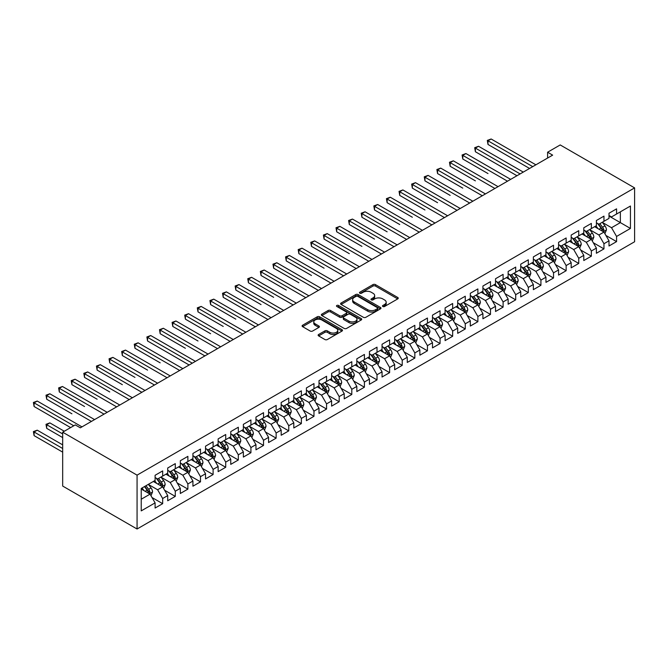 <?xml version="1.0" encoding="UTF-8"?>
<svg xmlns="http://www.w3.org/2000/svg" width="668" height="668" viewBox="0 0 668 668"><rect width="100%" height="100%" fill="white"/><g stroke="black" fill="none" stroke-linecap="round" stroke-linejoin="round"><path stroke-width="1" d="M382.839 306.495A1.227 0.71 0 0 0 384.576 306.495L397.727 298.905A1.754 1.01 0 0 0 398.237 298.187A1.754 1.01 0 0 0 397.727 297.469L375.449 284.61A1.754 1.01 0 0 0 372.969 284.61L359.827 292.2A1.227 0.71 0 0 0 359.467 292.701A1.227 0.71 0 0 0 359.827 293.202A1.227 0.71 0 0 0 361.555 293.202L363.258 292.217A5.603 3.231 0 0 1 371.183 292.217L373.036 293.294A5.603 3.231 0 0 1 374.673 295.582A5.603 3.231 0 0 1 373.036 297.87L371.333 298.846A1.227 0.71 0 0 0 370.974 299.347A1.227 0.71 0 0 0 371.333 299.849A1.227 0.71 0 0 0 373.07 299.849L374.765 298.863A5.603 3.231 0 0 1 382.689 298.863L384.543 299.94A5.603 3.231 0 0 1 386.188 302.22A5.603 3.231 0 0 1 384.543 304.508L382.839 305.493A1.227 0.71 0 0 0 382.48 305.994A1.227 0.71 0 0 0 382.839 306.495L382.839 305.493M318.644 334.484A1.754 1.01 0 0 0 318.127 335.202A1.754 1.01 0 0 0 318.644 335.912L324.89 339.519A1.754 1.01 0 0 0 327.37 339.519L341.974 331.094A1.754 1.01 0 0 0 342.484 330.376A1.754 1.01 0 0 0 341.974 329.658L319.696 316.799A1.754 1.01 0 0 0 317.216 316.799L302.612 325.232A1.754 1.01 0 0 0 302.103 325.942A1.754 1.01 0 0 0 302.612 326.66L310.161 331.019A1.754 1.01 0 0 0 312.641 331.019L318.886 327.412A1.754 1.01 0 0 0 319.404 326.694A1.754 1.01 0 0 0 318.886 325.984L315.146 323.821A4.684 2.705 0 0 1 313.776 321.909A4.684 2.705 0 0 1 316.665 319.413A4.684 2.705 0 0 1 321.767 319.997L336.43 328.464A4.684 2.705 0 0 1 337.808 330.376A4.684 2.705 0 0 1 334.91 332.873A4.684 2.705 0 0 1 329.808 332.288L327.37 330.877A1.754 1.01 0 0 0 324.89 330.877L318.644 334.484L318.644 335.912M62.675 432.188L137.065 475.14L137.065 529.006L62.675 486.053L62.675 432.188L75.284 424.906L80.327 427.821L552.645 155.135L547.601 152.221L547.601 158.04M547.601 152.221L560.21 144.939L634.6 187.892L137.065 475.14M363.384 317.3A1.754 1.01 0 0 0 365.855 317.3L380.459 308.866A1.754 1.01 0 0 0 380.977 308.157A1.754 1.01 0 0 0 380.459 307.439L358.182 294.58A1.754 1.01 0 0 0 355.71 294.58L341.106 303.013A1.754 1.01 0 0 0 340.588 303.723A1.754 1.01 0 0 0 341.106 304.441L363.384 317.3M337.323 306.762A1.227 0.71 0 0 1 338.567 306.929L338.567 305.476L361.213 318.553A1.754 1.01 0 0 1 361.73 319.262A1.754 1.01 0 0 1 361.213 319.98L346.608 328.414A1.754 1.01 0 0 1 344.137 328.414L321.859 315.546L321.859 314.119A1.754 1.01 0 0 0 321.35 314.837A1.754 1.01 0 0 0 321.859 315.546M321.859 314.119L328.113 310.511A1.754 1.01 0 0 1 330.585 310.511L339.62 315.73A1.754 1.01 0 0 0 342.091 315.73L346.241 313.334A1.754 1.01 0 0 0 346.75 312.624A1.754 1.01 0 0 0 346.241 311.906L336.839 306.478A1.227 0.71 0 0 1 336.48 305.977A1.227 0.71 0 0 1 337.231 305.318A1.227 0.71 0 0 1 338.567 305.476M137.065 529.006L634.6 241.758L634.6 187.892M609.007 216.065L620.355 222.611L620.355 211.839L630.442 206.02L616.572 214.027L616.572 208.859L609.007 213.226L609.007 218.394L603.964 221.3L603.964 216.131L596.399 220.498L596.399 225.667L591.355 228.581L591.355 223.413L583.79 227.78L583.79 232.948L578.747 235.862L578.747 230.694L571.182 235.061L571.182 240.229L566.138 243.144L566.138 237.975L558.573 242.342L558.573 247.511L553.53 250.416L553.53 245.256L545.965 249.623L545.965 254.792L540.921 257.698L540.921 252.529L533.356 256.896L533.356 262.065L528.313 264.979L528.313 259.81L520.748 264.177L520.748 269.346L515.704 272.26L515.704 267.091L508.139 271.459L508.139 276.627L503.096 279.541L503.096 274.373L495.531 278.74L495.531 283.908L490.487 286.814L490.487 281.645L482.922 286.021L482.922 291.19L477.879 294.095L477.879 288.927L470.314 293.294L470.314 298.462L465.27 301.377L465.27 296.208L457.705 300.575L457.705 305.744L452.662 308.658L452.662 303.489L445.097 307.856L445.097 313.025L440.053 315.939L440.053 310.77L432.488 315.137L432.488 320.306L427.445 323.212L427.445 318.043L419.88 322.419L419.88 327.579L414.836 330.493L414.836 325.324L407.271 329.691L407.271 334.86L402.228 337.774L402.228 332.606L394.663 336.973L394.663 342.141L389.619 345.055L389.619 339.887L382.054 344.254L382.054 349.422L377.011 352.337L377.011 347.168L369.446 351.535L369.446 356.704L364.402 359.609L364.402 354.441L356.837 358.808L356.837 363.976L351.794 366.891L351.794 361.722L344.229 366.089L344.229 371.258L339.185 374.172L339.185 369.003L331.62 373.37L331.62 378.539L326.577 381.453L326.577 376.284L319.012 380.651L319.012 385.82L313.968 388.734L313.968 383.566L306.403 387.933L306.403 393.101L301.36 396.007L301.36 390.838L293.795 395.205L293.795 400.374L288.751 403.288L288.751 398.12L281.186 402.487L281.186 407.655L276.143 410.569L276.143 405.401L268.578 409.768L268.578 414.937L263.534 417.851L263.534 412.682L255.969 417.049L255.969 422.218L250.926 425.132L250.926 419.963L243.361 424.33L243.361 429.499L238.317 432.405L238.317 427.236L230.752 431.603L230.752 436.772L225.709 439.686L225.709 434.517L218.144 438.884L218.144 444.053L213.1 446.967L213.1 441.798L205.535 446.166L205.535 451.334L200.492 454.248L200.492 449.08L192.927 453.447L192.927 458.615L187.883 461.521L187.883 456.353L180.318 460.728L180.318 465.897L175.275 468.802L175.275 463.634L167.71 468.001L167.71 473.169L162.666 476.084L162.666 470.915L155.101 475.282L155.101 480.451L141.232 488.458L141.232 510.878L155.101 502.87L150.058 494.136L141.232 489.043M630.442 206.02L630.442 228.439L616.572 236.447L611.529 227.713L602.386 222.427M605.918 235.462L616.572 241.616L616.572 236.447M616.572 241.616L609.007 245.983L609.007 240.814L603.964 243.72L598.92 234.986L589.777 229.709M593.309 242.743L603.964 248.888L603.964 243.72M603.964 248.888L596.399 253.264L596.399 248.095L591.355 251.001L586.312 242.267L577.169 236.99M580.701 250.024L591.355 256.17L591.355 251.001M591.355 256.17L583.79 260.537L583.79 255.368L578.747 258.282L573.703 249.548L564.56 244.271M568.092 257.297L578.747 263.451L578.747 258.282M578.747 263.451L571.182 267.818L571.182 262.649L566.138 265.563L561.095 256.829L551.952 251.552M555.484 264.578L566.138 270.732L566.138 265.563M566.138 270.732L558.573 275.099L558.573 269.93L553.53 272.845L548.486 264.102L539.343 258.825M542.875 271.859L553.53 278.013L553.53 272.845M553.53 278.013L545.965 282.38L545.965 277.212L540.921 280.117L535.878 271.383L526.735 266.106M530.267 279.14L540.921 285.286L540.921 280.117M540.921 285.286L533.356 289.653L533.356 284.493L528.313 287.399L523.269 278.665L514.126 273.387M517.658 286.422L528.313 292.567L528.313 287.399M528.313 292.567L520.748 296.934L520.748 291.766L515.704 294.68L510.661 285.946L501.518 280.669M505.05 293.695L515.704 299.849L515.704 294.68M515.704 299.849L508.139 304.216L508.139 299.047L503.096 301.961L498.052 293.227L488.909 287.95M492.441 300.976L503.096 307.13L503.096 301.961M503.096 307.13L495.531 311.497L495.531 306.328L490.487 309.242L485.444 300.5L476.301 295.223M479.833 308.257L490.487 314.411L490.487 309.242M490.487 314.411L482.922 318.778L482.922 313.609L477.879 316.515L472.835 307.781L463.692 302.504M467.224 315.538L477.879 321.684L477.879 316.515M477.879 321.684L470.314 326.051L470.314 320.882L465.27 323.796L460.227 315.062L451.084 309.785M454.616 322.819L465.27 328.965L465.27 323.796M465.27 328.965L457.705 333.332L457.705 328.163L452.662 331.077L447.618 322.343L438.475 317.066M442.007 330.092L452.662 336.246L452.662 331.077M452.662 336.246L445.097 340.613L445.097 335.445L440.053 338.359L435.01 329.625L425.867 324.347M429.399 337.373L440.053 343.527L440.053 338.359M440.053 343.527L432.488 347.894L432.488 342.726L427.445 345.64L422.401 336.897L413.258 331.62M416.79 344.655L427.445 350.809L427.445 345.64M427.445 350.809L419.88 355.176L419.88 350.007L414.836 352.913L409.793 344.179L400.65 338.901M404.182 351.936L414.836 358.081L414.836 352.913M414.836 358.081L407.271 362.448L407.271 357.28L402.228 360.194L397.184 351.46L388.041 346.183M391.573 359.209L402.228 365.363L402.228 360.194M402.228 365.363L394.663 369.73L394.663 364.561L389.619 367.475L384.576 358.741L375.433 353.464M378.965 366.49L389.619 372.644L389.619 367.475M389.619 372.644L382.054 377.011L382.054 371.842L377.011 374.756L371.967 366.022L362.824 360.745M366.356 373.771L377.011 379.925L377.011 374.756M377.011 379.925L369.446 384.292L369.446 379.123L364.402 382.038L359.359 373.295L350.216 368.018M353.748 381.052L364.402 387.206L364.402 382.038M364.402 387.206L356.837 391.573L356.837 386.405L351.794 389.31L346.75 380.576L337.607 375.299M341.139 388.333L351.794 394.479L351.794 389.31M351.794 394.479L344.229 398.846L344.229 393.677L339.185 396.592L334.142 387.857L324.999 382.58M328.531 395.606L339.185 401.76L339.185 396.592M339.185 401.76L331.62 406.127L331.62 400.959L326.577 403.873L321.533 395.139L312.39 389.861M315.922 402.887L326.577 409.041L326.577 403.873M326.577 409.041L319.012 413.409L319.012 408.24L313.968 411.154L308.925 402.42L299.782 397.134M303.314 410.169L313.968 416.323L313.968 411.154M313.968 416.323L306.403 420.69L306.403 415.521L301.36 418.427L296.316 409.693L287.173 404.416M290.705 417.45L301.36 423.596L301.36 418.427M301.36 423.596L293.795 427.971L293.795 422.802L288.751 425.708L283.708 416.974L274.565 411.697M278.097 424.731L288.751 430.877L288.751 425.708M288.751 430.877L281.186 435.244L281.186 430.075L276.143 432.989L271.099 424.255L261.956 418.978M265.488 432.004L276.143 438.158L276.143 432.989M276.143 438.158L268.578 442.525L268.578 437.356L263.534 440.27L258.491 431.536L249.348 426.259M252.88 439.285L263.534 445.439L263.534 440.27M263.534 445.439L255.969 449.806L255.969 444.637L250.926 447.552L245.882 438.818L236.739 433.532M240.271 446.566L250.926 452.72L250.926 447.552M250.926 452.72L243.361 457.087L243.361 451.919L238.317 454.825L233.274 446.09L224.131 440.813M227.663 453.848L238.317 459.993L238.317 454.825M238.317 459.993L230.752 464.369L230.752 459.2L225.709 462.106L220.665 453.372L211.522 448.094M215.054 461.129L225.709 467.274L225.709 462.106M225.709 467.274L218.144 471.641L218.144 466.473L213.1 469.387L208.057 460.653L198.914 455.376M202.446 468.402L213.1 474.556L213.1 469.387M213.1 474.556L205.535 478.923L205.535 473.754L200.492 476.668L195.448 467.934L186.305 462.657M189.837 475.683L200.492 481.837L200.492 476.668M200.492 481.837L192.927 486.204L192.927 481.035L187.883 483.949L182.84 475.207L173.697 469.93M177.229 482.964L187.883 489.118L187.883 483.949M187.883 489.118L180.318 493.485L180.318 488.316L175.275 491.222L170.231 482.488L161.088 477.211M164.62 490.245L175.275 496.391L175.275 491.222M175.275 496.391L167.71 500.758L167.71 495.598L162.666 498.503L157.623 489.769L148.48 484.492M152.012 497.526L162.666 503.672L162.666 498.503M162.666 503.672L155.101 508.039L155.101 502.87M155.101 477.536L157.623 478.998L162.666 476.084M141.232 499.23L150.058 494.136M167.71 470.264L170.231 471.717L175.275 468.802M157.623 489.769L162.666 486.855L153.331 481.469M167.71 495.598L162.666 486.855M180.318 462.982L182.84 464.435L187.883 461.521M170.231 482.488L175.275 479.582L165.94 474.188M180.318 488.316L175.275 479.582M192.927 455.701L195.448 457.154L200.492 454.248M182.84 475.207L187.883 472.301L178.548 466.915M192.927 481.035L187.883 472.301M205.535 448.42L208.057 449.881L213.1 446.967M195.448 467.934L200.492 465.02L191.157 459.634M205.535 473.754L200.492 465.02M218.144 441.139L220.665 442.6L225.709 439.686M208.057 460.653L213.1 457.739L203.765 452.353M218.144 466.473L213.1 457.739M230.752 433.866L233.274 435.319L238.317 432.405M220.665 453.372L225.709 450.457L216.374 445.072M230.752 459.2L225.709 450.457M243.361 426.585L245.882 428.038L250.926 425.132M233.274 446.09L238.317 443.185L228.982 437.79M243.361 451.919L238.317 443.185M255.969 419.304L258.491 420.756L263.534 417.851M245.882 438.818L250.926 435.903L241.591 430.518M255.969 444.637L250.926 435.903M268.578 412.022L271.099 413.484L276.143 410.569M258.491 431.536L263.534 428.622L254.199 423.236M268.578 437.356L263.534 428.622M281.186 404.741L283.708 406.202L288.751 403.288M271.099 424.255L276.143 421.341L266.808 415.955M281.186 430.075L276.143 421.341M293.795 397.468L296.316 398.921L301.36 396.007M283.708 416.974L288.751 414.06L279.416 408.674M293.795 422.802L288.751 414.06M306.403 390.187L308.925 391.64L313.968 388.734M296.316 409.693L301.36 406.787L292.025 401.393M306.403 415.521L301.36 406.787M319.012 382.906L321.533 384.359L326.577 381.453M308.925 402.42L313.968 399.506L304.633 394.12M319.012 408.24L313.968 399.506M331.62 375.625L334.142 377.086L339.185 374.172M321.533 395.139L326.577 392.225L317.242 386.839M331.62 400.959L326.577 392.225M344.229 368.352L346.75 369.805L351.794 366.891M334.142 387.857L339.185 384.943L329.85 379.558M344.229 393.677L339.185 384.943M356.837 361.071L359.359 362.524L364.402 359.609M346.75 380.576L351.794 377.662L342.459 372.276M356.837 386.405L351.794 377.662M369.446 353.789L371.967 355.242L377.011 352.337M359.359 373.295L364.402 370.389L355.067 365.004M369.446 379.123L364.402 370.389M382.054 346.508L384.576 347.97L389.619 345.055M371.967 366.022L377.011 363.108L367.676 357.722M382.054 371.842L377.011 363.108M394.663 339.227L397.184 340.688L402.228 337.774M384.576 358.741L389.619 355.827L380.284 350.441M394.663 364.561L389.619 355.827M407.271 331.954L409.793 333.407L414.836 330.493M397.184 351.46L402.228 348.546L392.893 343.16M407.271 357.28L402.228 348.546M419.88 324.673L422.401 326.126L427.445 323.212M409.793 344.179L414.836 341.264L405.501 335.879M419.88 350.007L414.836 341.264M432.488 317.392L435.01 318.845L440.053 315.939M422.401 336.897L427.445 333.992L418.11 328.606M432.488 342.726L427.445 333.992M445.097 310.111L447.618 311.572L452.662 308.658M435.01 329.625L440.053 326.71L430.718 321.325M445.097 335.445L440.053 326.71M457.705 302.829L460.227 304.291L465.27 301.377M447.618 322.343L452.662 319.429L443.327 314.043M457.705 328.163L452.662 319.429M470.314 295.557L472.835 297.01L477.879 294.095M460.227 315.062L465.27 312.148L455.935 306.762M470.314 320.882L465.27 312.148M482.922 288.275L485.444 289.728L490.487 286.814M472.835 307.781L477.879 304.875L468.544 299.481M482.922 313.609L477.879 304.875M495.531 280.994L498.052 282.447L503.096 279.541M485.444 300.5L490.487 297.594L481.152 292.208M495.531 306.328L490.487 297.594M508.139 273.713L510.661 275.174L515.704 272.26M498.052 293.227L503.096 290.313L493.761 284.927M508.139 299.047L503.096 290.313M520.748 266.432L523.269 267.893L528.313 264.979M510.661 285.946L515.704 283.032L506.369 277.646M520.748 291.766L515.704 283.032M533.356 259.159L535.878 260.612L540.921 257.698M523.269 278.665L528.313 275.75L518.978 270.365M533.356 284.493L528.313 275.75M545.965 251.878L548.486 253.331L553.53 250.416M535.878 271.383L540.921 268.478L531.586 263.083M545.965 277.212L540.921 268.478M558.573 244.597L561.095 246.049L566.138 243.144M548.486 264.102L553.53 261.196L544.195 255.811M558.573 269.93L553.53 261.196M571.182 237.315L573.703 238.777L578.747 235.862M561.095 256.829L566.138 253.915L556.803 248.529M571.182 262.649L566.138 253.915M583.79 230.034L586.312 231.495L591.355 228.581M573.703 249.548L578.747 246.634L569.412 241.248M583.79 255.368L578.747 246.634M596.399 222.761L598.92 224.214L603.964 221.3M586.312 242.267L591.355 239.353L582.02 233.967M596.399 248.095L591.355 239.353M609.007 215.48L611.529 216.933L616.572 214.027M598.92 234.986L603.964 232.08L594.629 226.686M609.007 240.814L603.964 232.08M611.529 227.713L620.355 222.611L630.442 228.439M383.332 306.662L384.543 305.969A5.603 3.231 0 0 0 386.188 303.681L386.188 302.22M374.673 295.582L374.673 297.035A5.603 3.231 0 0 1 373.036 299.322L371.825 300.024M397.702 298.913L375.449 286.071A1.754 1.01 0 0 0 372.969 286.071L360.311 293.377M380.434 308.883L358.182 296.033A1.754 1.01 0 0 0 355.71 296.033L341.131 304.449M377.37 308.658A1.227 0.71 0 0 0 377.729 308.157A1.227 0.71 0 0 0 377.37 307.656L357.814 296.367A1.227 0.71 0 0 0 356.077 296.367L354.282 297.402A5.603 3.231 0 0 0 352.646 299.69A5.603 3.231 0 0 0 354.282 301.978L367.65 309.693A5.603 3.231 0 0 0 375.575 309.693L377.37 308.658L377.37 310.111A1.227 0.71 0 0 0 377.729 309.61L377.729 308.157M352.646 299.69L352.646 301.143A5.603 3.231 0 0 0 354.282 303.431L354.282 301.978M377.37 310.111L375.575 311.146A5.603 3.231 0 0 1 367.65 311.146L354.282 303.431M321.884 315.563L328.113 311.964L328.113 310.511M346.75 312.624L346.75 314.077A1.754 1.01 0 0 1 346.241 314.795L342.091 317.183A1.754 1.01 0 0 1 339.62 317.183L330.585 311.964A1.754 1.01 0 0 0 328.113 311.964M338.567 306.929L361.196 319.997M348.997 321.141A4.684 2.705 0 0 0 354.098 321.726A4.684 2.705 0 0 0 356.988 319.229A4.684 2.705 0 0 0 355.618 317.317L350.45 314.336A1.754 1.01 0 0 0 347.97 314.336L343.828 316.732A1.754 1.01 0 0 0 343.319 317.442A1.754 1.01 0 0 0 343.828 318.16L348.997 321.141L348.997 322.594A4.684 2.705 0 0 0 354.098 323.187A4.684 2.705 0 0 0 356.988 320.682L356.988 319.229M343.319 317.442L343.319 318.903A1.754 1.01 0 0 0 343.828 319.613L343.828 318.16M348.997 322.594L343.828 319.613M337.808 330.376L337.808 331.829A4.684 2.705 0 0 1 334.91 334.326A4.684 2.705 0 0 1 329.808 333.741L327.37 332.33A1.754 1.01 0 0 0 324.89 332.33L318.661 335.929M313.776 321.909L313.776 323.362A4.684 2.705 0 0 0 315.146 325.274L315.146 323.821M318.87 327.429L315.146 325.274M341.949 331.103L319.696 318.26A1.754 1.01 0 0 0 317.216 318.26L302.637 326.677M604.891 233.691L606.46 229.875A4.726 2.73 -120 0 0 604.949 225.851L602.269 222.277M598.002 228.64L595.965 225.918M487.999 173.571L462.782 159.009L462.782 155.368L465.938 153.556L510.661 179.375M603.07 231.562L603.905 230.076A4.726 2.73 -120 0 0 602.553 227.237L599.872 223.663M598.344 223.889L601.651 228.297A2.405 1.386 60 0 1 602.093 229.032L603.905 230.076M597.518 223.404L601.041 228.114A4.726 2.73 60 0 1 602.394 230.953L602.486 231.228M532.722 166.633L487.999 140.814L491.155 138.994L535.878 164.812M529.574 168.453L487.999 144.455L487.999 140.814L487.306 140.414L491.155 138.994M487.999 144.455L487.306 140.414M592.282 240.973L593.852 237.157A4.726 2.73 -120 0 0 592.341 233.132L589.66 229.558M585.393 235.913L583.356 233.199M475.391 180.853L450.174 166.29L450.174 162.65L453.33 160.829L498.052 186.656M590.462 238.843L591.297 237.357A4.726 2.73 -120 0 0 589.944 234.518L587.264 230.944M585.736 231.161L589.042 235.579A2.405 1.386 60 0 1 589.485 236.313L591.297 237.357M584.909 230.685L588.433 235.386A4.726 2.73 60 0 1 589.786 238.234L589.877 238.509M579.674 248.254L581.244 244.438A4.726 2.73 -120 0 0 579.732 240.413L577.052 236.839M572.785 243.194L570.748 240.48M462.782 188.134L437.565 173.571L437.565 169.931L440.721 168.111L485.444 193.929M577.853 246.125L578.688 244.638A4.726 2.73 -120 0 0 577.336 241.799L574.655 238.217M573.127 238.443L576.434 242.86A2.405 1.386 60 0 1 576.876 243.595L578.688 244.638M572.301 237.967L575.824 242.668A4.726 2.73 60 0 1 577.177 245.515L577.269 245.782M520.113 173.914L475.391 148.096L478.547 146.275L523.269 172.093M516.965 175.734L475.391 151.736L475.391 148.096L474.697 147.695L478.547 146.275M475.391 151.736L474.697 147.695M507.505 181.195L462.089 154.976L465.938 153.556M462.782 159.009L462.089 154.976M567.065 255.535L568.635 251.719A4.726 2.73 -120 0 0 567.124 247.694L564.443 244.121M560.176 250.475L558.139 247.753M450.174 195.407L424.957 180.853L424.957 177.212L428.113 175.392L472.835 201.21M565.245 253.397L566.08 251.919A4.726 2.73 -120 0 0 564.727 249.072L562.047 245.498M560.519 245.724L563.825 250.141A2.405 1.386 60 0 1 564.268 250.867L566.08 251.919M559.692 245.239L563.216 249.949A4.726 2.73 60 0 1 564.569 252.788L564.66 253.063M554.457 262.808L556.026 258.992A4.726 2.73 -120 0 0 554.515 254.976L551.835 251.393M547.568 257.756L545.531 255.034M437.565 202.688L412.348 188.134L412.348 184.493L415.504 182.673L460.227 208.491M552.636 260.679L553.471 259.201A4.726 2.73 -120 0 0 552.119 256.353L549.438 252.78M547.91 253.005L551.217 257.422A2.405 1.386 60 0 1 551.659 258.149L553.471 259.201M547.084 252.521L550.607 257.23A4.726 2.73 60 0 1 551.96 260.069L552.052 260.345M494.896 188.476L449.48 162.249L453.33 160.829M450.174 166.29L449.48 162.249M482.288 195.749L436.872 169.53L440.721 168.111M437.565 173.571L436.872 169.53M541.848 270.089L543.418 266.273A4.726 2.73 -120 0 0 541.907 262.248L539.226 258.675M534.959 265.037L532.922 262.315M424.957 209.969L399.74 195.407L399.74 191.766L402.896 189.946L447.618 215.772M540.028 267.96L540.863 266.474A4.726 2.73 -120 0 0 539.51 263.635L536.83 260.061M535.302 260.278L538.608 264.695A2.405 1.386 60 0 1 539.051 265.43L540.863 266.474M534.475 259.802L537.999 264.511A4.726 2.73 60 0 1 539.352 267.35L539.443 267.626M469.679 203.03L424.264 176.811L428.113 175.392M424.957 180.853L424.264 176.811M529.24 277.37L530.81 273.554A4.726 2.73 -120 0 0 529.298 269.53L526.618 265.956M522.351 272.31L520.314 269.596M412.348 217.25L387.131 202.688L387.131 199.047L390.287 197.227L435.01 223.054M527.419 275.241L528.254 273.755A4.726 2.73 -120 0 0 526.902 270.916L524.221 267.342M522.693 267.559L526 271.976A2.405 1.386 60 0 1 526.442 272.711L528.254 273.755M521.867 267.083L525.39 271.784A4.726 2.73 60 0 1 526.743 274.631L526.835 274.907M457.071 210.311L411.655 184.092L415.504 182.673M412.348 188.134L411.655 184.092M516.631 284.651L518.201 280.836A4.726 2.73 -120 0 0 516.69 276.811L514.009 273.237M509.742 279.591L507.705 276.878M399.74 224.531L374.523 209.969L374.523 206.328L377.679 204.508L422.401 230.326M514.811 282.522L515.646 281.036A4.726 2.73 -120 0 0 514.293 278.197L511.613 274.615M510.085 274.84L513.391 279.257A2.405 1.386 60 0 1 513.834 279.992L515.646 281.036M509.258 274.364L512.782 279.065A4.726 2.73 60 0 1 514.135 281.913L514.226 282.18M444.462 217.593L399.046 191.365L402.896 189.946M399.74 195.407L399.046 191.365M504.023 291.924L505.592 288.117A4.726 2.73 -120 0 0 504.081 284.092L501.401 280.518M497.134 286.873L495.097 284.151M387.131 231.804L361.914 217.25L361.914 213.61L365.07 211.789L409.793 237.608M502.202 289.795L503.037 288.317A4.726 2.73 -120 0 0 501.685 285.47L499.004 281.896M497.476 282.121L500.783 286.539A2.405 1.386 60 0 1 501.225 287.265L503.037 288.317M496.65 281.637L500.173 286.347A4.726 2.73 60 0 1 501.526 289.186L501.618 289.461M431.854 224.865L386.438 198.647L390.287 197.227M387.131 202.688L386.438 198.647M491.414 299.206L492.984 295.39A4.726 2.73 -120 0 0 491.473 291.373L488.792 287.791M484.525 294.154L482.488 291.432M374.523 239.086L349.306 224.531L349.306 220.891L352.462 219.071L397.184 244.889M489.594 297.076L490.429 295.598A4.726 2.73 -120 0 0 489.076 292.751L486.396 289.177M484.868 289.403L488.174 293.82A2.405 1.386 60 0 1 488.617 294.546L490.429 295.598M484.041 288.918L487.565 293.628A4.726 2.73 60 0 1 488.918 296.467L489.009 296.742M419.245 232.147L373.829 205.928L377.679 204.508M374.523 209.969L373.829 205.928M478.806 306.487L480.375 302.671A4.726 2.73 -120 0 0 478.864 298.646L476.184 295.072M471.917 301.435L469.88 298.713M361.914 246.367L336.697 231.804L336.697 228.164L339.853 226.343L384.576 252.17M476.985 304.357L477.82 302.871A4.726 2.73 -120 0 0 476.468 300.032L473.787 296.458M472.259 296.675L475.566 301.093A2.405 1.386 60 0 1 476.008 301.827L477.82 302.871M471.433 296.2L474.956 300.909A4.726 2.73 60 0 1 476.309 303.748L476.401 304.024M406.637 239.428L361.221 213.209L365.07 211.789M361.914 217.25L361.221 213.209M466.197 313.768L467.767 309.952A4.726 2.73 -120 0 0 466.256 305.927L463.575 302.353M459.308 308.708L457.271 305.994M349.306 253.648L324.089 239.086L324.089 235.445L327.245 233.625L371.967 259.443M464.377 311.639L465.212 310.152A4.726 2.73 -120 0 0 463.859 307.313L461.179 303.74M459.651 303.957L462.957 308.374A2.405 1.386 60 0 1 463.4 309.109L465.212 310.152M458.824 303.481L462.348 308.182A4.726 2.73 60 0 1 463.701 311.029L463.792 311.305M394.028 246.709L348.613 220.49L352.462 219.071M349.306 224.531L348.613 220.49M453.589 321.049L455.159 317.233A4.726 2.73 -120 0 0 453.647 313.209L450.967 309.635M446.7 315.989L444.663 313.275M336.697 260.929L311.48 246.367L311.48 242.726L314.636 240.906L359.359 266.724M451.768 318.92L452.603 317.434A4.726 2.73 -120 0 0 451.251 314.595L448.57 311.012M447.042 311.238L450.349 315.655A2.405 1.386 60 0 1 450.791 316.381L452.603 317.434M446.216 310.762L449.739 315.463A4.726 2.73 60 0 1 451.092 318.31L451.184 318.578M381.42 253.99L336.004 227.763L339.853 226.343M336.697 231.804L336.004 227.763M440.98 328.322L442.55 324.514A4.726 2.73 -120 0 0 441.039 320.49L438.358 316.916M434.091 323.27L432.054 320.548M324.089 268.202L298.872 253.648L298.872 250.007L302.028 248.187L346.75 274.005M439.16 326.193L439.995 324.715A4.726 2.73 -120 0 0 438.642 321.867L435.962 318.294M434.434 318.519L437.74 322.936A2.405 1.386 60 0 1 438.183 323.663L439.995 324.715M433.607 318.035L437.131 322.744A4.726 2.73 60 0 1 438.484 325.583L438.575 325.859M368.811 261.263L323.395 235.044L327.245 233.625M324.089 239.086L323.395 235.044M428.372 335.603L429.941 331.787A4.726 2.73 -120 0 0 428.43 327.771L425.75 324.189M421.483 330.551L419.446 327.829M311.48 275.483L286.263 260.921L286.263 257.289L289.419 255.468L334.142 281.286M426.551 333.474L427.386 331.996A4.726 2.73 -120 0 0 426.034 329.149L423.353 325.575M421.825 325.8L425.132 330.209A2.405 1.386 60 0 1 425.574 330.944L427.386 331.996M420.999 325.316L424.522 330.025A4.726 2.73 60 0 1 425.875 332.864L425.967 333.14M356.203 268.544L310.787 242.325L314.636 240.906M311.48 246.367L310.787 242.325M415.763 342.884L417.333 339.068A4.726 2.73 -120 0 0 415.822 335.044L413.141 331.47M408.874 337.824L406.837 335.111M298.872 282.764L273.655 268.202L273.655 264.561L276.811 262.741L321.533 288.568M413.943 340.755L414.778 339.269A4.726 2.73 -120 0 0 413.425 336.43L410.745 332.856M409.217 333.073L412.523 337.49A2.405 1.386 60 0 1 412.966 338.225L414.778 339.269M408.39 332.597L411.914 337.307A4.726 2.73 60 0 1 413.267 340.146L413.358 340.421M343.594 275.826L298.178 249.607L302.028 248.187M298.872 253.648L298.178 249.607M403.155 350.166L404.724 346.35A4.726 2.73 -120 0 0 403.213 342.325L400.533 338.751M396.266 345.106L394.229 342.392M286.263 290.046L261.046 275.483L261.046 271.843L264.202 270.022L308.925 295.841M401.334 348.036L402.169 346.55A4.726 2.73 -120 0 0 400.817 343.711L398.136 340.137M396.608 340.354L399.915 344.771A2.405 1.386 60 0 1 400.357 345.506L402.169 346.55M395.782 339.878L399.305 344.579A4.726 2.73 60 0 1 400.658 347.427L400.75 347.694M330.986 283.107L285.57 256.888L289.419 255.468M286.263 260.921L285.57 256.888M390.546 357.447L392.116 353.631A4.726 2.73 -120 0 0 390.605 349.606L387.924 346.032M383.657 352.387L381.62 349.673M273.655 297.318L248.438 282.764L248.438 279.124L251.594 277.303L296.316 303.122M388.726 355.318L389.561 353.831A4.726 2.73 -120 0 0 388.208 350.992L385.528 347.41M384 347.636L387.306 352.053A2.405 1.386 60 0 1 387.749 352.779L389.561 353.831M383.173 347.16L386.697 351.861A4.726 2.73 60 0 1 388.05 354.708L388.141 354.975M318.377 290.388L272.961 264.161L276.811 262.741M273.655 268.202L272.961 264.161M377.938 364.72L379.507 360.912A4.726 2.73 -120 0 0 377.996 356.887L375.316 353.305M371.049 359.668L369.012 356.946M261.046 304.6L235.829 290.046L235.829 286.405L238.985 284.585L283.708 310.403M376.117 362.59L376.952 361.112A4.726 2.73 -120 0 0 375.6 358.265L372.919 354.691M371.391 354.917L374.698 359.334A2.405 1.386 60 0 1 375.14 360.06L376.952 361.112M370.565 354.432L374.088 359.142A4.726 2.73 60 0 1 375.441 361.981L375.533 362.256M305.769 297.661L260.353 271.442L264.202 270.022M261.046 275.483L260.353 271.442M365.329 372.001L366.899 368.185A4.726 2.73 -120 0 0 365.388 364.16L362.707 360.586M358.44 366.949L356.403 364.227M248.438 311.881L223.221 297.318L223.221 293.686L226.377 291.866L271.099 317.684M363.509 369.872L364.344 368.385A4.726 2.73 -120 0 0 362.991 365.546L360.311 361.972M358.783 362.198L362.089 366.607A2.405 1.386 60 0 1 362.532 367.342L364.344 368.385M357.956 361.714L361.48 366.423A4.726 2.73 60 0 1 362.833 369.262L362.924 369.538M293.16 304.942L247.744 278.723L251.594 277.303M248.438 282.764L247.744 278.723M352.721 379.282L354.291 375.466A4.726 2.73 -120 0 0 352.779 371.441L350.099 367.868M345.832 374.222L343.795 371.508M235.829 319.162L210.612 304.6L210.612 300.959L213.768 299.139L258.491 324.965M350.9 377.153L351.735 375.666A4.726 2.73 -120 0 0 350.383 372.827L347.702 369.254M346.174 369.471L349.481 373.888A2.405 1.386 60 0 1 349.923 374.623L351.735 375.666M345.348 368.995L348.871 373.704A4.726 2.73 60 0 1 350.224 376.543L350.316 376.819M280.552 312.223L235.136 286.004L238.985 284.585M235.829 290.046L235.136 286.004M340.112 386.563L341.682 382.747A4.726 2.73 -120 0 0 340.171 378.723L337.49 375.149M333.223 381.503L331.186 378.789M223.221 326.443L198.004 311.881L198.004 308.24L201.16 306.42L245.882 332.238M338.292 384.434L339.127 382.948A4.726 2.73 -120 0 0 337.774 380.109L335.094 376.527M333.566 376.752L336.872 381.169A2.405 1.386 60 0 1 337.315 381.904L339.127 382.948M332.739 376.276L336.263 380.977A4.726 2.73 60 0 1 337.616 383.824L337.707 384.092M267.943 319.504L222.528 293.285L226.377 291.866M223.221 297.318L222.528 293.285M327.504 393.844L329.074 390.029A4.726 2.73 -120 0 0 327.562 386.004L324.882 382.43M320.615 388.784L318.578 386.071M210.612 333.716L185.395 319.162L185.395 315.521L188.551 313.701L233.274 339.519M325.683 391.707L326.518 390.229A4.726 2.73 -120 0 0 325.166 387.382L322.485 383.808M320.957 384.033L324.264 388.45A2.405 1.386 60 0 1 324.706 389.177L326.518 390.229M320.131 383.549L323.654 388.258A4.726 2.73 60 0 1 325.007 391.097L325.099 391.373M255.335 326.786L209.919 300.558L213.768 299.139M210.612 304.6L209.919 300.558M314.895 401.117L316.465 397.31A4.726 2.73 -120 0 0 314.954 393.285L312.273 389.703M308.006 396.066L305.969 393.343M198.004 340.997L172.787 326.443L172.787 322.803L175.943 320.982L220.665 346.801M313.075 398.988L313.91 397.51A4.726 2.73 -120 0 0 312.557 394.663L309.877 391.089M308.349 391.314L311.655 395.732A2.405 1.386 60 0 1 312.098 396.458L313.91 397.51M307.522 390.83L311.046 395.539A4.726 2.73 60 0 1 312.399 398.378L312.49 398.654M242.726 334.058L197.31 307.839L201.16 306.42M198.004 311.881L197.31 307.839M302.287 408.399L303.856 404.583A4.726 2.73 -120 0 0 302.345 400.558L299.665 396.984M295.398 403.347L293.361 400.625M185.395 348.279L160.178 333.716L160.178 330.084L163.334 328.264L208.057 354.082M300.466 406.269L301.301 404.783A4.726 2.73 -120 0 0 299.949 401.944L297.268 398.37M295.74 398.596L299.047 403.004A2.405 1.386 60 0 1 299.489 403.739L301.301 404.783M294.914 398.111L298.437 402.821A4.726 2.73 60 0 1 299.79 405.66L299.882 405.935M230.118 341.34L184.702 315.121L188.551 313.701M185.395 319.162L184.702 315.121M289.678 415.68L291.248 411.864A4.726 2.73 -120 0 0 289.737 407.839L287.056 404.265M282.789 410.62L280.752 407.906M172.787 355.56L189.144 365.004M287.858 413.55L288.693 412.064A4.726 2.73 -120 0 0 287.34 409.225L284.66 405.651M283.132 405.868L286.438 410.286A2.405 1.386 60 0 1 286.881 411.02L288.693 412.064M282.305 405.392L285.829 410.094A4.726 2.73 60 0 1 287.182 412.941L287.273 413.216M217.509 348.621L172.093 322.402L175.943 320.982M172.787 326.443L172.093 322.402M277.07 422.961L278.639 419.145A4.726 2.73 -120 0 0 277.128 415.12L274.448 411.546M270.181 417.901L268.144 415.187M160.178 362.841L134.961 348.279L134.961 344.638L138.117 342.818L182.84 368.636M275.249 420.832L276.084 419.345A4.726 2.73 -120 0 0 274.732 416.506L272.051 412.924M270.523 413.15L273.83 417.567A2.405 1.386 60 0 1 274.272 418.302L276.084 419.345M269.697 412.674L273.22 417.375A4.726 2.73 60 0 1 274.573 420.222L274.665 420.489M204.901 355.902L159.485 329.683L163.334 328.264M160.178 333.716L159.485 329.683M264.461 430.242L266.023 426.426A4.726 2.73 -120 0 0 264.52 422.401L261.839 418.828M257.572 425.182L255.535 422.46M147.57 370.114L122.353 355.56L122.353 351.919L125.509 350.099L170.231 375.917M262.641 428.105L263.476 426.627A4.726 2.73 -120 0 0 262.123 423.779L259.443 420.205M257.915 420.431L261.221 424.848A2.405 1.386 60 0 1 261.664 425.574L263.476 426.627M257.088 419.947L260.612 424.656A4.726 2.73 60 0 1 261.965 427.495L262.056 427.77M192.292 363.183L147.57 337.357L150.726 335.536L195.448 361.363M189.144 364.995L147.57 340.997L147.57 337.357L146.876 336.956L150.726 335.536M147.57 340.997L146.876 336.956M251.853 437.515L253.414 433.699A4.726 2.73 -120 0 0 251.911 429.683L249.231 426.101M244.964 432.463L242.927 429.741M134.961 377.395L109.744 362.841L109.744 359.2L112.9 357.38L157.623 383.198M250.032 435.386L250.867 433.908A4.726 2.73 -120 0 0 249.515 431.06L246.834 427.487M245.306 427.712L248.613 432.129A2.405 1.386 60 0 1 249.055 432.856L250.867 433.908M244.48 427.228L248.003 431.937A4.726 2.73 60 0 1 249.356 434.776L249.448 435.052M179.684 370.456L134.268 344.237L138.117 342.818M134.961 348.279L134.268 344.237M239.244 444.796L240.806 440.98A4.726 2.73 -120 0 0 239.303 436.955L236.622 433.382M232.355 439.744L230.318 437.022M122.353 384.676L97.136 370.114L97.136 366.473L100.292 364.661L145.014 390.479M237.424 442.667L238.259 441.181A4.726 2.73 -120 0 0 236.906 438.342L234.226 434.768M232.698 434.993L236.004 439.402A2.405 1.386 60 0 1 236.447 440.137L238.259 441.181M231.871 434.509L235.395 439.218A4.726 2.73 60 0 1 236.748 442.057L236.839 442.333M167.075 377.737L121.659 351.518L125.509 350.099M122.353 355.56L121.659 351.518M226.636 452.077L228.197 448.261A4.726 2.73 -120 0 0 226.694 444.237L224.014 440.663M219.747 447.017L217.71 444.303M109.744 391.957L84.527 377.395L84.527 373.754L87.683 371.934L132.406 397.761M224.815 449.948L225.65 448.462A4.726 2.73 -120 0 0 224.298 445.623L221.617 442.049M220.089 442.266L223.396 446.683A2.405 1.386 60 0 1 223.838 447.418L225.65 448.462M219.263 441.79L222.786 446.491A4.726 2.73 60 0 1 224.139 449.339L224.231 449.614M154.467 385.019L109.051 358.799L112.9 357.38M109.744 362.841L109.051 358.799M214.027 459.359L215.589 455.543A4.726 2.73 -120 0 0 214.086 451.518L211.405 447.944M207.138 454.298L205.101 451.585M97.136 399.239L71.919 384.676L71.919 381.036L75.075 379.215L119.797 405.033M212.207 457.229L213.042 455.743A4.726 2.73 -120 0 0 211.689 452.904L209.009 449.322M207.481 449.547L210.787 453.964A2.405 1.386 60 0 1 211.23 454.699L213.042 455.743M206.654 449.071L210.178 453.772A4.726 2.73 60 0 1 211.531 456.62L211.622 456.887M141.858 392.3L96.442 366.081L100.292 364.661M97.136 370.114L96.442 366.081M201.419 466.64L202.98 462.824A4.726 2.73 -120 0 0 201.477 458.799L198.797 455.225M194.53 461.58L192.493 458.858M84.527 406.511L59.31 391.957L59.31 388.317L62.466 386.496L107.189 412.315M199.598 464.502L200.433 463.024A4.726 2.73 -120 0 0 199.081 460.177L196.4 456.603M194.872 456.829L198.179 461.246A2.405 1.386 60 0 1 198.621 461.972L200.433 463.024M194.046 456.344L197.569 461.054A4.726 2.73 60 0 1 198.922 463.893L199.014 464.168M129.25 399.573L83.834 373.354L87.683 371.934M84.527 377.395L83.834 373.354M188.81 473.913L190.372 470.097A4.726 2.73 -120 0 0 188.869 466.08L186.188 462.498M181.921 468.861L179.884 466.139M71.919 413.793L46.702 399.239L46.702 395.598L49.858 393.778L94.58 419.596M186.99 471.783L187.825 470.305A4.726 2.73 -120 0 0 186.472 467.458L183.792 463.884M182.264 464.11L185.57 468.527A2.405 1.386 60 0 1 186.013 469.253L187.825 470.305M181.437 463.625L184.961 468.335A4.726 2.73 60 0 1 186.314 471.174L186.405 471.449M116.641 406.854L71.225 380.635L75.075 379.215M71.919 384.676L71.225 380.635M176.202 481.194L177.763 477.378A4.726 2.73 -120 0 0 176.26 473.353L173.58 469.779M169.313 476.142L167.276 473.42M59.31 421.074L70.616 427.603M174.381 479.065L175.216 477.578A4.726 2.73 -120 0 0 173.864 474.739L171.183 471.165M169.655 471.383L172.962 475.8A2.405 1.386 60 0 1 173.404 476.535L175.216 477.578M168.829 470.907L172.352 475.616A4.726 2.73 60 0 1 173.705 478.455L173.797 478.731M104.033 414.135L58.617 387.916L62.466 386.496M59.31 391.957L58.617 387.916M163.593 488.475L165.155 484.659A4.726 2.73 -120 0 0 163.652 480.634L160.971 477.061M156.704 483.415L154.667 480.701M64.312 431.244L49.858 422.894L46.702 424.714L46.702 428.355L62.675 437.573M161.773 486.346L162.608 484.859A4.726 2.73 -120 0 0 161.255 482.02L158.575 478.447M157.047 478.664L160.353 483.081A2.405 1.386 60 0 1 160.796 483.816L162.608 484.859M156.22 478.188L159.744 482.889A4.726 2.73 60 0 1 161.097 485.736L161.188 486.012M46.702 428.355L46.008 424.314L62.675 433.933M46.008 424.314L49.858 422.894M91.424 421.416L46.008 395.197L49.858 393.778M46.702 399.239L46.008 395.197M150.985 495.756L152.546 491.94A4.726 2.73 -120 0 0 151.043 487.916L148.363 484.342M144.096 490.696L142.059 487.982M62.675 444.855L37.249 430.175L34.093 431.996L34.093 435.636L62.675 452.136M149.164 493.627L149.999 492.141A4.726 2.73 -120 0 0 148.647 489.302L145.966 485.72M144.781 486.404L147.745 490.362A2.405 1.386 60 0 1 148.187 491.097L149.999 492.141M144.455 486.596L147.135 490.17A4.726 2.73 60 0 1 148.488 493.017L148.58 493.285M34.093 435.636L33.4 431.595L62.675 448.495M33.4 431.595L37.249 430.175M73.772 425.783L34.093 402.871L37.249 401.05L81.972 426.877M70.624 427.603L34.093 406.511L34.093 402.871L33.4 402.47L37.249 401.05M34.093 406.511L33.4 402.47M384.543 305.969L384.543 304.508M371.333 299.849L371.333 298.846M373.036 299.322L373.036 297.87M359.827 293.202L359.827 292.2M372.969 286.071L372.969 284.61M375.449 286.071L375.449 284.61M397.727 298.905L397.727 297.469M341.106 304.441L341.106 303.013M355.71 296.033L355.71 294.58M358.182 296.033L358.182 294.58M380.459 308.866L380.459 307.439M367.65 311.146L367.65 309.693M375.575 311.146L375.575 309.693M330.585 311.964L330.585 310.511M339.62 317.183L339.62 315.73M342.091 317.183L342.091 315.73M346.241 314.795L346.241 313.334M361.213 319.98L361.213 318.553M324.89 332.33L324.89 330.877M327.37 332.33L327.37 330.877M329.808 333.741L329.808 332.288M318.886 327.412L318.886 325.984M302.612 326.66L302.612 325.232M317.216 318.26L317.216 316.799M319.696 318.26L319.696 316.799M341.974 331.094L341.974 329.658M603.371 231.738L606.427 229.967M602.553 227.237L604.949 225.851M599.062 229.249L601.041 228.114M590.762 239.01L593.819 237.249M589.944 234.518L592.341 233.132M586.454 236.53L588.433 235.386M578.154 246.292L581.21 244.53M577.336 241.799L579.732 240.413M573.845 243.812L575.824 242.668M565.545 253.573L568.602 251.811M564.727 249.072L567.124 247.694M561.237 251.093L563.216 249.949M552.937 260.854L555.993 259.084M552.119 256.353L554.515 254.976M548.628 258.366L550.607 257.23M540.328 268.135L543.385 266.365M539.51 263.635L541.907 262.248M536.02 265.647L537.999 264.511M527.72 275.408L530.776 273.646M526.902 270.916L529.298 269.53M523.411 272.928L525.39 271.784M515.111 282.689L518.168 280.927M514.293 278.197L516.69 276.811M510.803 280.209L512.782 279.065M502.503 289.97L505.559 288.209M501.685 285.47L504.081 284.092M498.194 287.482L500.173 286.347M489.894 297.252L492.951 295.481M489.076 292.751L491.473 291.373M485.586 294.763L487.565 293.628M477.286 304.533L480.342 302.763M476.468 300.032L478.864 298.646M472.977 302.045L474.956 300.909M464.677 311.806L467.734 310.044M463.859 307.313L466.256 305.927M460.369 309.326L462.348 308.182M452.069 319.087L455.125 317.325M451.251 314.595L453.647 313.209M447.76 316.607L449.739 315.463M439.46 326.368L442.517 324.606M438.642 321.867L441.039 320.49M435.152 323.88L437.131 322.744M426.852 333.649L429.908 331.879M426.034 329.149L428.43 327.771M422.543 331.161L424.522 330.025M414.243 340.93L417.3 339.16M413.425 336.43L415.822 335.044M409.935 338.442L411.914 337.307M401.635 348.203L404.691 346.441M400.817 343.711L403.213 342.325M397.326 345.723L399.305 344.579M389.026 355.485L392.083 353.723M388.208 350.992L390.605 349.606M384.718 353.005L386.697 351.861M376.418 362.766L379.474 360.996M375.6 358.265L377.996 356.887M372.109 360.277L374.088 359.142M363.809 370.047L366.866 368.277M362.991 365.546L365.388 364.16M359.501 367.559L361.48 366.423M351.201 377.32L354.257 375.558M350.383 372.827L352.779 371.441M346.892 374.84L348.871 373.704M338.592 384.601L341.649 382.839M337.774 380.109L340.171 378.723M334.284 382.121L336.263 380.977M325.984 391.882L329.04 390.12M325.166 387.382L327.562 386.004M321.675 389.402L323.654 388.258M313.375 399.163L316.432 397.393M312.557 394.663L314.954 393.285M309.067 396.675L311.046 395.539M300.767 406.445L303.823 404.674M299.949 401.944L302.345 400.558M296.458 403.956L298.437 402.821M288.159 413.717L291.215 411.956M287.34 409.225L289.737 407.839M283.85 411.237L285.829 410.094M275.55 420.999L278.606 419.237M274.732 416.506L277.128 415.12M271.241 418.519L273.22 417.375M262.941 428.28L265.998 426.518M262.123 423.779L264.52 422.401M258.633 425.8L260.612 424.656M250.333 435.561L253.389 433.791M249.515 431.06L251.911 429.683M246.024 433.073L248.003 431.937M237.724 442.842L240.781 441.072M236.906 438.342L239.303 436.955M233.416 440.354L235.395 439.218M225.116 450.115L228.172 448.353M224.298 445.623L226.694 444.237M220.807 447.635L222.786 446.491M212.507 457.396L215.564 455.634M211.689 452.904L214.086 451.518M208.199 454.916L210.178 453.772M199.899 464.677L202.955 462.916M199.081 460.177L201.477 458.799M195.59 462.198L197.569 461.054M187.291 471.959L190.347 470.188M186.472 467.458L188.869 466.08M182.982 469.47L184.961 468.335M174.682 479.24L177.738 477.47M173.864 474.739L176.26 473.353M170.373 476.752L172.352 475.616M162.073 486.513L165.13 484.751M161.255 482.02L163.652 480.634M157.765 484.033L159.744 482.889M149.465 493.794L152.521 492.032M148.647 489.302L151.043 487.916M145.156 491.314L147.135 490.17"/></g></svg>
